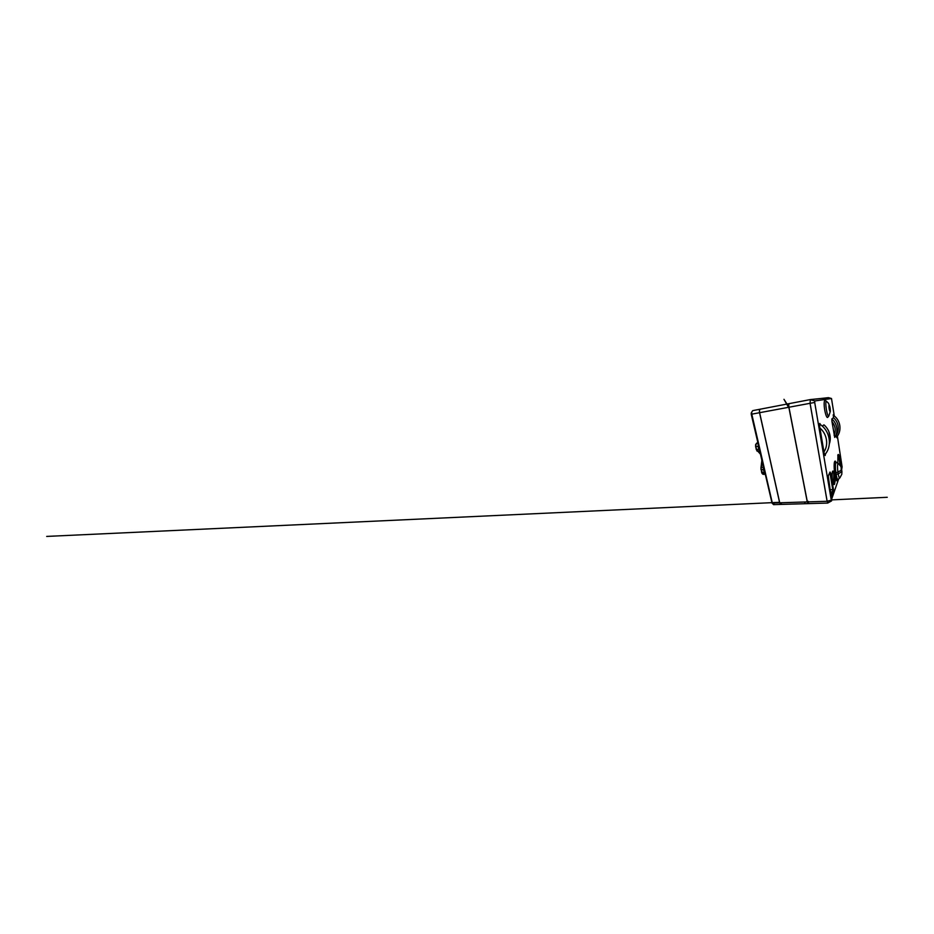 <?xml version="1.0" encoding="UTF-8"?>
<svg xmlns="http://www.w3.org/2000/svg" width="934" height="934" viewBox="0 0 934 934"><rect width="100%" height="100%" fill="white"/><g stroke="black" fill="none" stroke-linecap="round" stroke-linejoin="round"><path stroke-width="1.4" d="M837.81 479.574C837.506 481.045 837.062 481.337 836.479 480.426L834.751 473.526C833.992 468.903 833.934 463.252 834.599 461.676C835.008 460.719 835.498 460.929 836.07 462.307M828.563 397.697L810.327 399.577L789.452 403.581C788.775 403.908 788.611 405.134 788.938 407.236L807.361 501.908L808.284 503.624L808.739 503.216M789.452 403.581L810.327 399.577L810.058 403.313L827.115 501.278L828.119 502.819M831.155 496.678L832.778 489.79L830.128 473.842L829.637 472.954L828.166 476.165M825.528 453.761L825.177 455.535L824.243 453.585L819.69 426.628L819.772 423.429L820.811 424.947M836.992 436.645L836.852 437.754L836.175 435.326C839.818 430.037 838.65 421.958 833.467 417.743L833.303 414.649L833.805 415.665M837.81 463.276L837.903 454.94C838.767 452.465 840.612 460.042 840.787 466.276M834.879 482.306L834.587 483.987C834.319 484.723 833.98 484.758 833.583 484.092C832.357 482.213 831.61 473.445 832.498 471.518L832.533 471.425C833 470.549 833.513 471.098 834.074 473.094M828.26 475.885L830.011 472.032L830.805 473.468L833.432 489.369L833.443 492.685L831.89 497.448L831.085 496.293L828.236 475.943M828.715 416.132L827.629 417.451C826.765 418.105 825.154 413.575 824.465 408.263C823.765 402.951 824.29 399.227 825.423 400.663L826.462 401.281M834.307 416.039L831.494 398.514L814.798 400.955L814.705 402.449L831.283 500.204L838.674 478.885M841.651 469.545L842.106 466.895L837.389 436.12M828.423 397.651L831.47 398.503L828.423 397.651L810.35 399.682L810.082 403.301L827.127 501.231L827.991 502.877L831.482 500.858M836.175 435.326L834.704 437.404L831.972 421.584L831.832 418.969L833.467 417.743M829.369 443.813C831.657 437.427 829.45 429.453 823.928 424.865L822.247 426.126M834.12 435.337C836.105 430.422 835.393 425.846 831.972 421.584M831.832 418.969C837.284 423.417 838.499 431.87 834.704 437.404M839.899 464.898C839.643 460.52 838.604 455.675 837.786 455.325M836.21 479.842L837.203 479.761L834.938 474.67M834.424 462.283L835.44 462.213C834.494 462.015 834.272 468.004 835.124 473.071L834.692 473.106M834.996 475.978L833.945 472.931L832.533 472.639M833.432 482.971L835.136 481.524L835.019 476.106C834.611 473.9 834.202 473.118 833.793 473.772L833.817 479.317C834.249 481.594 834.669 482.341 835.066 481.57L835.019 476.118M834.272 475.558L834.646 480.368C835.288 480.555 834.868 475.161 834.237 475.032L834.272 475.558M833.957 474.414L834.377 477.694L833.957 474.414M789.382 403.593L789.358 403.605C788.681 403.932 788.506 405.158 788.845 407.259L759.622 412.688C759.284 410.691 759.552 409.512 760.451 409.15L789.335 403.605L760.451 409.15M827.863 503.052L808.202 503.624L807.268 501.908L788.845 407.259M781.513 504.033L780.894 504.418L779.738 502.796L759.622 412.688M760.334 409.174L752.699 410.633L760.369 409.162C759.47 409.524 759.19 410.715 759.54 412.711L779.656 502.796L780.812 504.418L808.202 503.624M763.37 466.708L763.323 469.568L765.098 474.18M758.034 443.662L758.618 449.324L759.844 451.484M772.044 503.087L751.228 414.264L751.485 412.606M752.699 410.633L751.672 412.198L751.788 414.147L772.325 503.029L773.527 504.629L774.193 504.243M814.705 402.449L788.938 407.236M807.361 501.908L827.115 501.278M830.011 489.941L833.432 489.369M830.805 473.468L829.194 473.912M833.443 492.685L832.789 491.868L830.349 491.938M829.147 405.344C828.493 405.531 829.474 411.801 830.104 411.427C830.723 411.147 829.789 405.134 829.147 405.344M826.438 401.281L828.481 403.219L829.964 407.201L830.373 411.17L828.785 416.097C827.232 417.603 824.605 401.246 826.438 401.281M814.798 400.955L810.35 399.682M831.283 500.204L827.127 501.231M831.19 496.584L831.89 497.448M830.011 472.032L829.637 472.954M823.963 451.951C828.738 444.934 827.034 433.936 819.935 428.052M832.813 472.406C832.101 472.265 831.902 476.445 832.486 479.854L833.747 483.17M841.476 471.88L838.218 473.888C838.79 477.134 839.339 478.477 839.864 477.928L841.873 474.098L841.604 469.207C841.301 467.245 840.915 468.389 841.23 470.339L841.476 471.88C841.768 473.877 842.141 472.639 841.826 470.748L840.88 466.486L838.382 463.591C837.483 462.365 837.203 467.642 837.973 472.324L838.218 473.888L836.163 474.495L835.381 474.635L835.124 473.071L835.907 472.931C834.973 467.315 835.381 461.046 836.49 462.54L838.137 463.451M841.23 470.339L835.907 472.931L836.163 474.495C836.852 478.36 837.529 479.959 838.183 479.27L839.654 478.091M779.738 502.796L807.268 501.908M763.323 469.568L761.012 469.674L760.976 467.619L762.097 472.429L761.152 469.732M755.769 446.756L756.283 449.546L760.463 454.122M756.073 444.245L755.629 446.732L756.738 449.558L758.618 449.324M756.318 443.638L756.89 443.066C756.015 443.545 755.746 444.771 756.085 446.732L757.953 446.44M757.801 442.623L755.641 444.526L755.629 446.732L757.054 451.122L759.54 451.18M762.436 473.421L761.805 472.429M763.965 472.335L762.097 472.429L764.117 474.145M761.152 467.49L762.366 462.634L761.408 467.432L763.265 467.257M762.086 462.704L762.121 461.291M760.58 454.624L760.288 454.041M759.739 453.422L756.435 449.581M757.801 442.646L756.89 443.066L757.859 442.903M763.51 474.355C762.844 474.565 761.7 473.176 761.642 472.37L760.976 467.619L761.864 460.345L760.439 454.029M771.624 502.329L772.325 503.029L779.656 502.796M751.228 414.264L759.54 412.711M824.092 424.958C826.146 426.651 828.084 429.57 828.797 431.356L830.256 437.637M831.575 500.916L827.991 502.877M824.594 454.881C832.638 446.499 830.233 430.551 819.573 424.094M837.961 479.469L837.203 479.761M836.222 462.377L835.44 462.213M836.537 437.194C842.246 430.994 840.658 419.798 833.21 415.256M808.202 501.348L804.594 502.387L808.237 501.348M789.195 408.532L783.965 399.297L788.926 407.166M831.972 499.865L887.242 497.297L831.972 499.865M779.633 502.305L46.7 536.42L779.633 502.305M765.121 474.274L763.603 474.355M771.729 502.679L772.546 503.73M751.169 413.295L751.672 412.198M780.812 504.418L773.527 504.629"/></g></svg>
